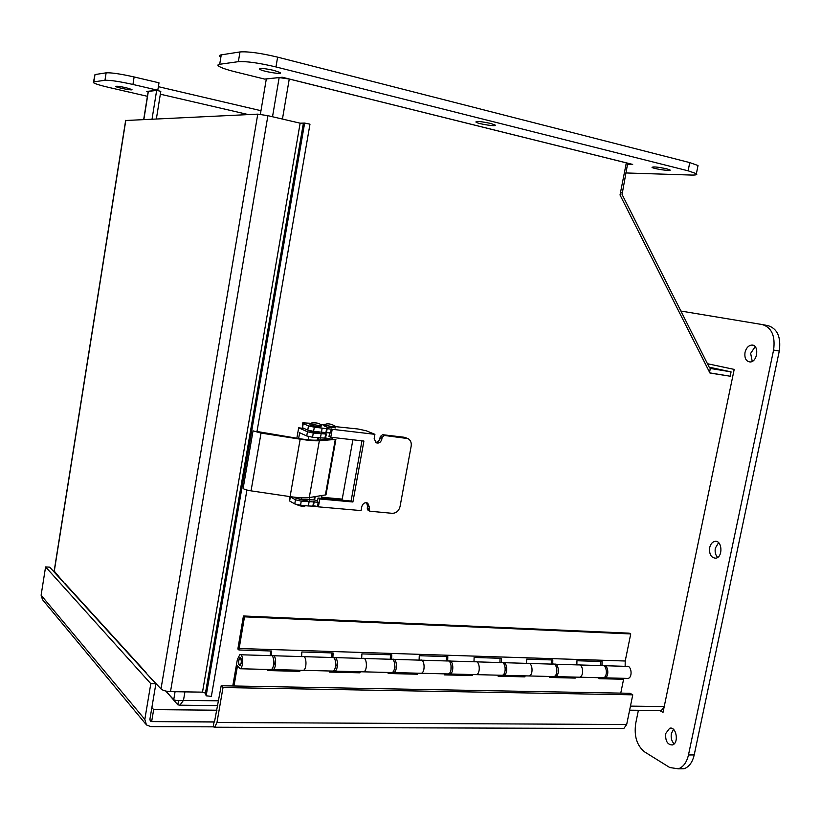 <?xml version="1.0" encoding="UTF-8"?>
<svg xmlns="http://www.w3.org/2000/svg" width="821" height="821" viewBox="0 0 821 821"><rect width="100%" height="100%" fill="white"/><g stroke="black" fill="none" stroke-linecap="round" stroke-linejoin="round"><path stroke-width="1.23" d="M143.696 119.486L148.18 91.49L156.657 90.372L152.039 119.096M156.657 90.372L160.803 91.336L156.37 118.891M160.352 94.199L248.322 114.581M307.67 500.04L307.557 500.102C305.576 500.461 302.672 500.122 298.834 499.076M317.594 500.625L314.32 499.999M300.527 505.284L294.749 503.92L295.478 499.784L301.256 501.149L318.22 502.236L317.491 506.352L308.357 505.972L300.527 505.284L301.256 501.149M331.274 428.89L330.535 433.047L313.581 431.374L307.752 430.091L308.491 425.914L314.32 427.187L374.91 434.33L374.171 438.424L376.008 442.745C378.809 443.638 380.728 442.498 381.786 439.307L382.134 437.357L384.423 435.458L407.965 438.599C410.572 440.169 411.639 442.673 411.177 446.111L400.032 506.629C398.832 511.001 396.215 513.228 392.192 513.32L369.891 511.206L369.07 509.164L369.429 507.234L367.777 503.129C364.935 502.124 362.944 503.263 361.815 506.547L361.086 510.59L318.394 506.855L319.8 498.983L352.907 501.99L363.908 441.051L330.791 437.244L332.207 429.291M302.703 423.318L302.508 427.751L303.236 423.605L308.491 425.914M302.508 427.751L307.752 430.091M324.459 424.252L324.11 424.303C321.863 424.755 333.665 427.197 335.358 426.633L358.069 429.003L366.248 430.779L374.91 434.33M303.236 423.605L302.785 422.825L309.691 423.236M320.406 424.519L323.997 424.939M289.834 496.582L289.639 500.995L290.357 496.89L295.478 499.784M289.639 500.995L294.749 503.92M361.958 440.826L351.09 501.046L318.055 498.039L317.388 501.785L318.22 502.236M321.504 498.09L349.284 500.882M318.394 506.855L317.491 506.352M330.791 437.244L329.005 436.454L329.662 432.78M375.413 442.334C377.732 442.293 379.22 441.031 379.897 438.527L380.256 436.577L382.524 434.689L404.096 437.234L406.939 438.188M368.219 510.334L367.233 508.209L367.582 506.28L366.607 502.709M351.09 501.046L352.907 501.99M318.055 498.039L319.8 498.983M332.207 437.983L332.813 438.886L316.824 440.138C313.129 440.374 307.465 439.902 299.839 438.742L255.906 431.302M251.052 490.855C246.546 490.116 243.909 489.295 243.129 488.403L253.032 430.851L261.037 433.078L300.168 439.173C308.788 440.487 315.182 441.01 319.338 440.744L335.892 439.379L325.999 494.837L309.271 497.577C305.073 498.162 298.67 497.844 290.08 496.623L251.052 490.855L261.037 433.078M325.075 438.25L329.96 438.732L325.691 438.014M318.825 432.688L318.948 432L319.513 432.616C314.566 432.462 311.046 431.754 308.953 430.491M296.843 438.281L298.68 427.823L307.465 431.764L313.283 433.047L326.214 434.032L325.475 438.178L326.409 434.011L322.797 432.431M325.475 438.178L312.544 437.234L306.726 435.951L307.465 431.764M298.618 438.558L299.644 432.718L306.726 435.951M294.021 497.146L295.776 498.131L295.909 497.352M298.68 427.823L304.078 428.449M315.09 496.643L314.505 499.938L315.285 496.613M314.505 499.938L301.553 499.486L295.776 498.131M321.658 497.239L342.224 499.117L352.886 439.789M317.768 506.495L313.324 505.746M324.059 424.631L323.854 425.75L327.004 427.105L335.163 427.751M335.44 426.325L335.43 426.315C331.561 424.005 328.226 423.308 325.434 424.252M307.044 505.859L297.818 504.884M309.845 423.431L310.092 425.134L318.045 426.817L321.052 426.561M309.897 423.092L310.348 423.677C314.484 424.929 318.117 425.514 321.247 425.432L321.329 425.114C319.431 423.164 316.075 422.476 311.262 423.041M145.758 724.081L42.497 599.658L41.112 595.204L45.586 566.921L49.701 567.167L155.867 683.79L149.874 719.432L150.366 721.074L151.649 721.587L149.874 719.483L151.649 721.587L214.63 721.905L214.035 721.905L213.183 726.831L214.692 727.221L216.97 722.501L223.014 687.536L632.765 694.833L626.68 724.502L623.816 728.504L622.39 728.504M632.765 694.833L630.066 693.293L221.188 685.751L214.476 722.018L151.649 721.587L153.66 709.621L216.96 710.216M151.875 707.558L153.66 709.621M490.65 123.448L495.001 124.966C498.131 126.998 478.243 124.043 475.995 122.155C476.365 121.026 481.25 121.457 490.65 123.448M126.198 87.755L131.853 89.51C134.018 90.936 117.239 87.826 115.802 86.544C115.894 85.897 119.363 86.297 126.198 87.755M666.734 168.818L669.915 169.906C672.573 171.589 653.865 168.962 652.048 167.402C652.89 166.489 657.785 166.961 666.734 168.818M274.04 70.432L280.187 72.576C283.82 75.009 262.361 71.499 259.662 69.231C259.528 67.917 264.321 68.317 274.04 70.432M627.511 164.292L632.683 164.416L282.198 77.236L264.619 79.083L235.494 71.899C226.74 69.713 221.116 67.784 218.632 66.111C217.401 65.177 217.76 64.561 219.7 64.274L238.367 61.667C246.474 61.185 259.005 62.94 275.969 66.942L688.111 170.819L696.382 173.672C697.696 174.719 695.91 175.181 691.056 175.047L625.807 172.954M220.172 56.813C218.94 55.838 219.299 55.192 221.249 54.863L239.978 51.939C248.106 51.354 260.657 53.088 277.621 57.142L689.763 162.599L698.024 165.534L697.799 166.694M147.411 96.303L108.772 87.416C100.419 85.466 95.287 83.886 93.378 82.664L93.861 81.843L104.965 80.294C110.096 80.068 119.414 81.464 132.94 84.46L157.806 90.248L146.507 91.429L148.129 91.808M93.491 81.915L95 74.567L106.135 72.833C111.276 72.546 120.605 73.921 134.131 76.958L158.997 82.818L157.806 90.248M158.381 86.677L260.965 110.702M718.601 542.671L715.348 548.11C714.691 551.989 715.46 555.078 717.646 557.397M709.683 547.638C710.555 544.087 712.269 542.014 714.834 541.398C722.254 539.746 723.26 557.295 715.768 558.188C711.119 557.849 709.087 554.339 709.683 547.638M665.718 733.533L669.608 728.278C676.35 725.908 679.265 743.344 672.358 744.955C667.452 744.78 665.236 740.973 665.718 733.533M673.477 729.356L671.373 733.533C670.716 737.822 671.64 741.271 674.144 743.877M745.027 352.394C746.186 347.971 748.413 345.528 751.687 345.077C759.446 344.41 757.793 362.082 750.096 361.969C746.032 361.394 744.339 358.202 745.027 352.394M755.156 346.678L750.651 353.379L752.231 361.373M680.886 311.046L762.309 324.562C771.709 327.528 775.465 336.025 773.587 350.044L688.47 754.971C686.725 762.401 683.349 767.019 678.351 768.825L669.751 767.522L644.68 751.944C636.911 745.714 633.915 736.211 635.7 723.445L638.399 710.278M762.822 324.654L767.963 325.629C777.384 328.595 781.161 337.072 779.283 351.07L694.207 754.93C692.462 762.34 689.086 766.937 684.067 768.733L678.464 768.784M659.663 710.514L663.009 712.423L734.2 369.399L707.456 363.724M663.04 709.303L663.594 709.611M709.2 367.172L731.08 371.882L710.391 368.455L709.488 367.746L622.072 194.433L627.624 163.718L626.218 163.379M709.898 372.898L730.187 376.213L731.08 371.882M664.097 707.148L661.285 710.534L659.858 710.524M167.689 693.15L177.829 704.829L179.891 705.177L183.483 700.375C178.978 700.847 175.725 700.631 173.724 699.728L165.77 691.056M178.547 700.631L177.829 704.829M260.36 114.314L266.322 78.939L279.161 77.595L289.259 79.032L282.445 119.055M289.259 79.032L626.32 162.866L620.019 194.977L709.97 373.052L730.187 376.213M155.867 683.79L150.807 683.698L144.824 719.401L146.446 724.922L150.797 726.636L213.173 726.842L214.024 721.905M45.586 566.921L150.807 683.698M221.188 685.751L223.014 687.536M64.797 583.752L54.176 571.016L125.644 120.502L257.763 114.14L267.903 115.669L300.137 123.181L304.632 123.068L206.153 695.808L205.445 693.15L202.5 692.144L170.501 691.641C166.027 691.405 162.866 690.502 160.998 688.922L146.005 672.963M64.849 583.382L146.066 672.532M304.632 123.068L309.979 124.166L256.952 431.805M206.153 695.808L211.366 696.352L246.916 490.034M302.795 656.626C306.602 654.809 307.218 669.166 303.36 670.336L302.292 670.305L303.36 670.336C307.218 669.166 306.602 654.809 302.795 656.626L273.619 655.743M300.014 670.254L299.819 671.352L298.7 670.213M270.13 669.505L271.166 669.536C274.902 668.345 274.388 653.814 270.704 655.661L240.738 654.758M299.819 671.352L267.738 670.562L267.933 669.454M267.903 669.638L298.67 670.398M362.954 658.442C366.977 656.667 367.767 670.695 363.693 671.835L362.564 671.804L363.693 671.835C367.767 670.695 366.977 656.667 362.954 658.442L335.225 657.6M360.142 671.752L359.947 672.82L358.756 671.711M331.869 671.044L332.977 671.075C336.938 669.915 336.241 655.722 332.32 657.518L303.862 656.656M359.947 672.82L329.324 672.071L329.519 670.983M329.488 671.168L358.726 671.886M420.424 660.166C424.631 658.452 425.596 672.163 421.327 673.271L420.126 673.241L421.327 673.271C425.596 672.163 424.631 658.452 420.424 660.166L394.029 659.376M417.591 673.179L417.386 674.226L416.124 673.138M390.806 672.512L391.976 672.543C396.143 671.424 395.27 657.539 391.155 659.284L364.083 658.473M417.386 674.226L388.128 673.507L388.323 672.45M388.292 672.625L416.093 673.312M475.369 661.818C479.751 660.146 480.86 673.569 476.416 674.646L475.174 674.616L476.416 674.646C480.86 673.569 479.751 660.146 475.369 661.818L450.236 661.069M472.516 674.544L472.321 675.57L470.997 674.503M447.127 673.918L448.348 673.949C452.71 672.861 451.673 659.284 447.373 660.977L421.604 660.207M472.321 675.57L444.335 674.883L444.53 673.846M444.5 674.02L470.967 674.677M527.965 663.409C532.49 661.777 533.742 674.913 529.145 675.96L527.852 675.919L529.145 675.96C533.742 674.913 532.49 661.777 527.965 663.409L504.002 662.68M525.101 675.857L524.896 676.863L523.521 675.816M501.005 675.252L502.278 675.283C506.803 674.226 505.613 660.946 501.159 662.598L476.601 661.859M524.896 676.863L498.101 676.206L498.306 675.19M498.275 675.355L523.48 675.981M578.343 664.928C583.013 663.337 584.388 676.196 579.647 677.212L578.312 677.181L579.647 677.212C584.388 676.196 583.013 663.337 578.343 664.928L555.478 664.23M575.47 677.109L575.275 678.095L573.838 677.068M552.595 676.535L553.908 676.576C558.578 675.539 557.264 662.537 552.666 664.148L529.247 663.44M575.275 678.095L549.598 677.458L549.793 676.473M549.762 676.637L573.807 677.233M599.125 677.859L622.072 678.433L623.591 679.275L598.961 678.669L599.156 677.694M232.774 685.966L237.382 659.448L239.753 654.727C243.324 652.849 243.724 667.555 240.122 668.756L237.485 665.862L233.985 685.987M602.029 677.766L603.384 677.807C608.197 676.802 606.76 664.066 602.029 665.636L579.667 664.959M620.758 693.129L623.591 679.275M241.405 663.081L240.03 665.821C237.864 663.994 237.792 661.264 239.814 657.652C241.21 657.744 241.733 659.55 241.405 663.081M240.625 658.493C241.682 661.151 241.477 663.409 240.019 665.246C238.152 663.676 238.09 661.336 239.835 658.226L240.625 658.493M238.911 649.965L244.494 616.848L243.427 615.976L237.854 649.031L238.911 649.965L271.689 651.012L271.453 655.589M270.294 655.651L270.54 650.971M272.151 655.979L272.593 655.712C276.287 653.875 276.8 668.386 273.065 669.577L271.607 669.269M273.177 666.549L274.368 663.973L273.496 658.77M301.615 656.584L301.841 651.966L333.11 652.962L332.905 657.426M331.674 657.498L331.879 652.931M333.767 657.754L334.126 657.57C338.047 655.774 338.755 669.967 334.783 671.116L333.336 670.89M335.173 667.884L336.107 665.636L335.409 660.843M361.692 658.401L361.887 653.885L391.761 654.84L391.586 659.201M390.283 659.263L390.457 654.799M392.592 659.458L392.879 659.335C396.995 657.6 397.877 671.465 393.7 672.584L392.253 672.42M394.378 669.043L395.045 667.227L394.532 662.937M419.1 660.125L419.264 655.712L447.814 656.626L447.671 660.915M446.306 660.946L446.46 656.584M448.8 661.11L449.025 661.028C453.325 659.335 454.362 672.902 450 673.99L448.564 673.856M450.975 670.008L451.057 665.082M473.984 661.777L474.117 657.457L501.446 658.329L501.333 662.557M499.917 662.557L500.04 658.288M502.575 662.701L502.739 662.65C507.193 660.997 508.384 674.267 503.858 675.324L502.431 675.231M505.131 670.654L505.161 667.411M526.528 663.358L526.63 659.14L552.81 659.971L552.718 664.138M551.26 664.107L551.353 659.92M554.072 664.23L554.175 664.199C558.783 662.588 560.096 675.58 555.427 676.607L554.011 676.545M600.469 665.585L600.541 661.49M576.865 664.877L576.947 660.741L602.05 661.541L601.978 665.636M625.14 666.334L625.222 661.008L630.733 633.945L629.214 633.176L243.427 615.976M238.993 648.487L625.222 661.008M603.425 665.698L603.486 665.677C608.207 664.117 609.654 676.843 604.841 677.838L603.435 677.787M626.7 678.382L628.075 678.423C632.94 677.428 631.452 664.825 626.659 666.375L604.82 665.718M244.494 616.848L630.733 633.945M148.375 91.234L143.86 119.476M313.643 501.754L312.904 505.869M308.357 505.972L309.086 501.847M314.217 501.59L313.478 505.695M326.686 428.305L325.947 432.462M321.422 432.287L322.16 428.11M313.581 431.374L314.32 427.187M327.24 428.213L326.512 432.369M379.897 438.527L381.786 439.307M380.256 436.577L382.134 437.357M382.524 434.689L384.423 435.458M404.096 437.234L406.026 438.004M367.233 508.209L369.07 509.164M367.582 506.28L369.429 507.234M300.168 439.173L290.08 496.623M319.338 440.744L309.271 497.577M335.286 439.471L325.383 495.001M312.544 437.234L313.283 433.047M325.65 434.124L324.911 438.281M320.385 438.127L321.124 433.96M301.553 499.486L301.851 497.803M314.535 496.736L313.93 500.112M309.384 500.194L309.866 497.475M221.249 54.863L219.7 64.274M239.978 51.939L238.367 61.667M277.621 57.142L275.969 66.942M689.763 162.599L688.111 170.819M95 74.567L93.861 81.843M106.135 72.833L104.965 80.294M134.131 76.958L132.94 84.46M779.283 351.07L773.587 350.044M694.207 754.93L688.47 754.971M710.278 368.434L709.601 372.303M620.481 192.586L621.887 192.914M184.93 691.867L183.483 700.375L218.581 700.826M630.446 706.122L664.22 706.563M173.724 699.728L175.078 691.713M272.521 116.746L279.161 77.595M41.112 595.204L144.824 719.401M216.97 722.501L626.68 724.502M257.763 114.14L160.998 688.922M54.196 571.703L125.808 120.328M303.318 123.612L205.445 693.15M202.5 692.144L300.137 123.181M267.903 115.669L170.501 691.641M368.044 510.241L369.891 511.206M318.887 437.952L318.517 440.005M321.452 498.347L321.955 495.545M332.033 438.948L332.31 437.419M318.158 506.721L312.637 505.941M335.101 428.08L335.358 426.633M317.511 440.087L317.912 437.85M308.091 439.81L308.665 436.546M304.971 506.075C303.062 506.66 300.322 506.188 296.771 504.638M320.99 426.899L321.247 425.432M475.995 122.155L476.098 121.611M259.775 68.543L259.662 69.231M698.024 165.534L696.382 173.672M714.834 541.398L716.846 541.573M671.588 728.278L669.608 728.278M753.391 345.384L751.687 345.077M684.067 768.733L678.351 768.825M179.891 705.188L217.75 705.608M629.615 710.186L661.285 710.534M623.816 728.504L214.692 727.221M603.384 677.807L555.427 676.607M553.908 676.576L503.858 675.324M502.278 675.283L450 673.99M448.348 673.949L393.7 672.584M391.976 672.543L334.783 671.116M271.166 669.536L240.122 668.756M332.977 671.075L273.065 669.577M240.389 657.672L239.814 657.652M240.943 658.268L240.327 658.247M240.635 665.267L240.019 665.246M604.841 677.838L628.075 678.423"/></g></svg>
